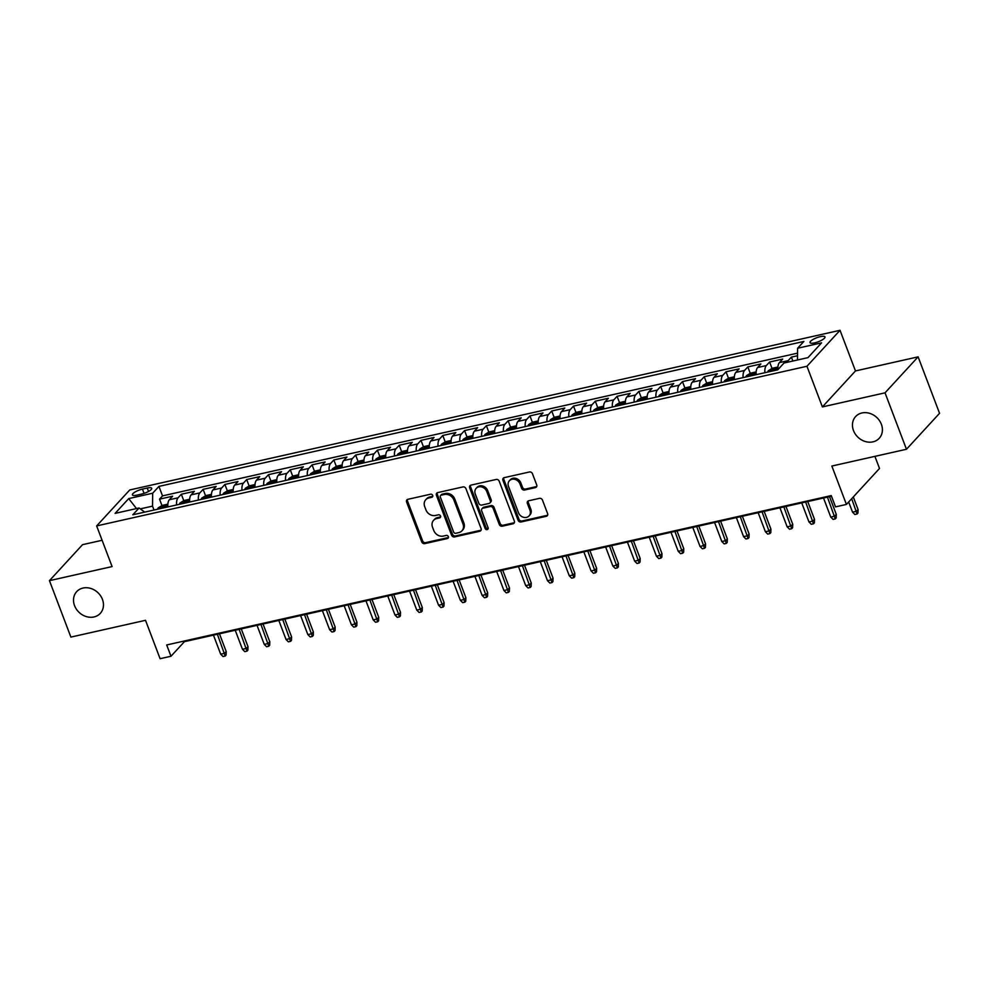 <?xml version="1.0" encoding="UTF-8"?>
<svg xmlns="http://www.w3.org/2000/svg" width="989" height="989" viewBox="0 0 989 989"><rect width="100%" height="100%" fill="white"/><g stroke="black" fill="none" stroke-linecap="round" stroke-linejoin="round"><path stroke-width="1.48" d="M432.7 495.415A1.718 1.459 -137.4 0 0 430.611 494.203L407.888 499.309A2.46 2.089 -137.4 0 0 406.59 502.004L421.747 541.898A2.46 2.089 -137.4 0 0 424.726 543.629L447.448 538.523A1.718 1.459 -137.4 0 0 446.274 535.42L443.332 536.075A7.875 6.688 -137.4 0 1 433.788 530.524L432.527 527.199A7.875 6.688 -137.4 0 1 433.578 520.338A7.875 6.688 -137.4 0 1 436.681 518.57L439.623 517.915A1.718 1.459 -137.4 0 0 438.436 514.812L435.494 515.467A7.875 6.688 -137.4 0 1 425.962 509.916L424.701 506.591A7.875 6.688 -137.4 0 1 425.752 499.729A7.875 6.688 -137.4 0 1 428.843 497.962L431.785 497.306A1.718 1.459 -137.4 0 0 432.7 495.415M853.482 430.549A16.047 13.636 -137.4 0 0 865.264 441.514A16.047 13.636 -137.4 0 0 879.233 438.275A16.047 13.636 -137.4 0 0 881.372 424.281A16.047 13.636 -137.4 0 0 869.578 413.315A16.047 13.636 -137.4 0 0 855.621 416.554A16.047 13.636 -137.4 0 0 853.482 430.549M74.546 605.639A16.047 13.636 -137.4 0 0 86.34 616.604A16.047 13.636 -137.4 0 0 100.297 613.365A16.047 13.636 -137.4 0 0 102.436 599.371A16.047 13.636 -137.4 0 0 90.654 588.406A16.047 13.636 -137.4 0 0 76.685 591.645A16.047 13.636 -137.4 0 0 74.546 605.639M820.363 336.643A8.023 2.151 -20.8 0 0 810.003 342.602A8.023 2.151 -20.8 0 0 814.639 342.874A8.023 2.151 -20.8 0 0 824.999 336.915A8.023 2.151 -20.8 0 0 820.363 336.643M535.408 487.602A2.46 2.089 -137.4 0 0 536.706 484.907L532.453 473.706A2.46 2.089 -137.4 0 0 529.474 471.976L504.229 477.65A2.46 2.089 -137.4 0 0 502.931 480.345L518.088 520.239A2.46 2.089 -137.4 0 0 521.067 521.969L546.311 516.295A2.46 2.089 -137.4 0 0 547.609 513.6L542.466 500.088A2.46 2.089 -137.4 0 0 539.487 498.345L528.682 500.78A2.46 2.089 -137.4 0 0 527.397 503.475L529.943 510.176A6.577 5.588 -137.4 0 1 529.066 515.912A6.577 5.588 -137.4 0 1 523.329 517.247A6.577 5.588 -137.4 0 1 518.496 512.747L508.519 486.489A6.577 5.588 -137.4 0 1 509.397 480.741A6.577 5.588 -137.4 0 1 515.121 479.418A6.577 5.588 -137.4 0 1 519.967 483.918L521.623 488.294A2.46 2.089 -137.4 0 0 524.603 490.025L535.408 487.602L536.298 486.625A2.46 2.089 -137.4 0 0 536.73 486.477M102.102 540.278L82.532 544.679L49.45 580.654L70.887 637.089L145.519 620.313L160.094 658.699L170.986 656.251L166.696 644.964L831.242 495.588L835.532 506.875L846.423 504.427L879.505 468.452L874.906 456.362M885.031 392.831L918.113 356.856L855.473 370.937L822.391 406.912L885.031 392.831L906.468 449.266L831.848 466.042L846.423 504.427M822.391 406.912L806.95 366.264L96.65 525.925L129.732 489.963L840.032 330.301L806.95 366.264M49.45 580.654L112.091 566.573L96.65 525.925M465.943 488.665A2.46 2.089 -137.4 0 0 462.963 486.922L437.719 492.596A2.46 2.089 -137.4 0 0 436.421 495.291L451.577 535.185A2.46 2.089 -137.4 0 0 454.557 536.928L479.789 531.254A2.46 2.089 -137.4 0 0 481.087 528.546L465.943 488.665M470.974 485.129L496.218 479.455A2.46 2.089 -137.4 0 1 499.198 481.186L514.342 521.079A2.46 2.089 -137.4 0 1 513.056 523.774L502.251 526.197A2.46 2.089 -137.4 0 1 499.272 524.467L493.128 508.284A2.46 2.089 -137.4 0 0 490.148 506.553L482.978 508.161A2.46 2.089 -137.4 0 0 481.68 510.856L488.084 527.706A1.718 1.459 -137.4 0 1 485.092 528.373L469.676 487.824A2.46 2.089 -137.4 0 1 470.974 485.129M918.113 356.856L939.55 413.303L906.468 449.266M797.517 355.743L791.398 357.116L792.881 361.022M787.195 362.308A10.026 4.549 -102.7 0 1 788.134 360.664L779.419 362.617L782.682 359.069L769.603 362.011L772.05 368.44M764.893 372.717A10.026 4.549 -102.7 0 1 766.339 365.559L757.623 367.525L760.887 363.977L747.82 366.907L750.255 373.335M743.098 377.613A10.026 4.549 -102.7 0 1 744.556 370.455L735.841 372.42L739.104 368.872L726.025 371.802L728.473 378.231M721.315 382.508A10.026 4.549 -102.7 0 1 722.761 375.35L714.058 377.316L717.322 373.768L704.242 376.71L706.678 383.126M699.52 387.404A10.026 4.549 -102.7 0 1 700.978 380.258L692.263 382.211L695.527 378.663L682.459 381.606L684.895 388.022M677.737 392.312A10.026 4.549 -102.7 0 1 679.196 385.154L670.48 387.107L673.744 383.559L660.664 386.501L663.1 392.917M655.942 397.207A10.026 4.549 -102.7 0 1 657.401 390.049L648.685 392.003L651.949 388.454L638.882 391.397L641.317 397.825M634.159 402.103A10.026 4.549 -102.7 0 1 635.618 394.945L626.902 396.91L630.166 393.362L617.087 396.292L619.534 402.721M612.364 406.998A10.026 4.549 -102.7 0 1 613.823 399.84L605.107 401.806L608.371 398.258L595.304 401.188L597.739 407.616M590.581 411.894A10.026 4.549 -102.7 0 1 592.04 404.736L583.325 406.702L586.588 403.153L573.509 406.096L575.957 412.512M568.799 416.789A10.026 4.549 -102.7 0 1 570.245 409.644L561.529 411.597L564.793 408.049L551.726 410.991L554.161 417.407M547.004 421.697A10.026 4.549 -102.7 0 1 548.462 414.539L539.747 416.493L543.01 412.945L529.943 415.887L532.379 422.303M525.221 426.593A10.026 4.549 -102.7 0 1 526.68 419.435L517.964 421.388L521.228 417.84L508.148 420.782L510.584 427.211M503.426 431.488A10.026 4.549 -102.7 0 1 504.885 424.33L496.169 426.296L499.433 422.748L486.365 425.678L488.801 432.106M481.643 436.384A10.026 4.549 -102.7 0 1 483.102 429.226L474.386 431.192L477.65 427.644L464.57 430.574L467.006 437.002M459.848 441.279A10.026 4.549 -102.7 0 1 461.307 434.122L452.591 436.087L455.855 432.539L442.788 435.481L445.223 441.898M438.065 446.175A10.026 4.549 -102.7 0 1 439.524 439.029L430.808 440.983L434.072 437.435L420.993 440.377L423.44 446.793M416.27 451.083A10.026 4.549 -102.7 0 1 417.729 443.925L409.013 445.878L412.277 442.33L399.21 445.273L401.645 451.689M394.487 455.978A10.026 4.549 -102.7 0 1 395.946 448.821L387.231 450.774L390.494 447.226L377.415 450.168L379.863 456.597M372.705 460.874A10.026 4.549 -102.7 0 1 374.151 453.716L365.436 455.682L368.699 452.134L355.632 455.064L358.067 461.492M350.91 465.77A10.026 4.549 -102.7 0 1 352.368 458.612L343.653 460.577L346.916 457.029L333.849 459.959L336.285 466.388M329.127 470.665A10.026 4.549 -102.7 0 1 330.586 463.507L321.87 465.473L325.134 461.925L312.054 464.867L314.49 471.283M307.332 475.561A10.026 4.549 -102.7 0 1 308.791 468.415L300.075 470.368L303.339 466.82L290.272 469.763L292.707 476.179M285.549 480.469A10.026 4.549 -102.7 0 1 287.008 473.311L278.292 475.264L281.556 471.716L268.476 474.658L270.924 481.074M263.754 485.364A10.026 4.549 -102.7 0 1 265.213 478.206L256.497 480.159L259.761 476.611L246.694 479.554L249.129 485.982M241.971 490.26A10.026 4.549 -102.7 0 1 243.43 483.102L234.714 485.067L237.978 481.519L224.899 484.449L227.346 490.878M220.176 495.155A10.026 4.549 -102.7 0 1 221.635 487.997L212.919 489.963L216.183 486.415L203.116 489.345L205.551 495.773M198.393 500.051A10.026 4.549 -102.7 0 1 199.852 492.893L191.137 494.859L194.4 491.31L181.321 494.253L178.057 497.801A10.026 4.549 77.3 0 0 176.611 504.946M183.769 500.669L181.321 494.253M136.902 495.143L141.699 494.055A7.776 2.077 -20.8 0 0 151.725 488.282A7.776 2.077 -20.8 0 0 147.237 488.034L142.441 489.11A7.776 2.077 -20.8 0 0 132.415 494.883A7.776 2.077 -20.8 0 0 136.902 495.143M797.468 359.996L797.604 348.239L803.859 341.44L158.932 486.403L152.677 493.214L152.529 506.133L154.012 510.027M797.604 348.239L821.575 342.849L807.976 357.635L784.017 363.012L777.75 369.824L132.823 514.787L139.078 507.987L115.12 513.378L128.706 498.604L152.677 493.214M797.542 353.147L162.53 495.885L159.538 499.148L172.605 496.206L169.342 499.754A10.026 4.549 77.3 0 0 167.895 506.912M199.852 492.893L203.116 489.345M221.635 487.997L224.899 484.449M243.43 483.102L246.694 479.554M265.213 478.206L268.476 474.658M287.008 473.311L290.272 469.763M308.791 468.415L312.054 464.867M330.586 463.507L333.849 459.959M352.368 458.612L355.632 455.064M374.151 453.716L377.415 450.168M395.946 448.821L399.21 445.273M417.729 443.925L420.993 440.377M439.524 439.029L442.788 435.481M461.307 434.122L464.57 430.574M483.102 429.226L486.365 425.678M504.885 424.33L508.148 420.782M526.68 419.435L529.943 415.887M548.462 414.539L551.726 410.991M570.245 409.644L573.509 406.096M592.04 404.736L595.304 401.188M613.823 399.84L617.087 396.292M635.618 394.945L638.882 391.397M657.401 390.049L660.664 386.501M679.196 385.154L682.459 381.606M700.978 380.258L704.242 376.71M722.761 375.35L726.025 371.802M744.556 370.455L747.82 366.907M766.339 365.559L769.603 362.011M788.134 360.664L791.398 357.116M152.529 506.133L140.302 508.878M855.473 370.937L840.032 330.301M170.986 656.251L184.399 641.676L831.477 496.218M184.164 641.033L184.399 641.676M161.973 505.564L159.538 499.148M162.53 495.885L158.932 486.403M144.715 512.117L139.078 507.987M191.137 494.859A10.026 4.549 77.3 0 0 189.678 502.016M212.919 489.963A10.026 4.549 77.3 0 0 211.461 497.121M234.714 485.067A10.026 4.549 77.3 0 0 233.256 492.213M256.497 480.159A10.026 4.549 77.3 0 0 255.038 487.317M278.292 475.264A10.026 4.549 77.3 0 0 276.833 482.422M300.075 470.368A10.026 4.549 77.3 0 0 298.616 477.526M321.87 465.473A10.026 4.549 77.3 0 0 320.411 472.631M343.653 460.577A10.026 4.549 77.3 0 0 342.194 467.735M365.436 455.682A10.026 4.549 77.3 0 0 363.989 462.827M387.231 450.774A10.026 4.549 77.3 0 0 385.772 457.932M409.013 445.878A10.026 4.549 77.3 0 0 407.555 453.036M430.808 440.983A10.026 4.549 77.3 0 0 429.35 448.141M452.591 436.087A10.026 4.549 77.3 0 0 451.132 443.245M474.386 431.192A10.026 4.549 77.3 0 0 472.927 438.35M496.169 426.296A10.026 4.549 77.3 0 0 494.71 433.442M517.964 421.388A10.026 4.549 77.3 0 0 516.505 428.546M539.747 416.493A10.026 4.549 77.3 0 0 538.288 423.651M561.529 411.597A10.026 4.549 77.3 0 0 560.083 418.755M583.325 406.702A10.026 4.549 77.3 0 0 581.866 413.859M605.107 401.806A10.026 4.549 77.3 0 0 603.649 408.964M626.902 396.91A10.026 4.549 77.3 0 0 625.444 404.056M648.685 392.003A10.026 4.549 77.3 0 0 647.226 399.16M670.48 387.107A10.026 4.549 77.3 0 0 669.021 394.265M692.263 382.211A10.026 4.549 77.3 0 0 690.804 389.369M714.058 377.316A10.026 4.549 77.3 0 0 712.599 384.474M735.841 372.42A10.026 4.549 77.3 0 0 734.382 379.578M757.623 367.525A10.026 4.549 77.3 0 0 756.177 374.67M779.419 362.617A10.026 4.549 77.3 0 0 777.947 369.614M136.494 508.569L128.706 498.604M432.774 496.305A1.718 1.459 -137.4 0 1 432.688 496.33L429.745 496.985A7.875 6.688 -137.4 0 0 426.642 498.753L425.752 499.729M433.578 520.338L434.468 519.361A7.875 6.688 -137.4 0 1 437.571 517.606L440.513 516.938A1.718 1.459 -137.4 0 0 440.612 516.913M407.456 499.457A2.46 2.089 -137.4 0 0 407.48 501.027L422.637 540.921A2.46 2.089 -137.4 0 0 425.616 542.652L448.338 537.546A1.718 1.459 -137.4 0 0 448.437 537.522M437.286 492.745A2.46 2.089 -137.4 0 0 437.323 494.327L452.468 534.208A2.46 2.089 -137.4 0 0 455.447 535.951L480.691 530.277A2.46 2.089 -137.4 0 0 481.124 530.129M441.255 495.168A1.718 1.459 -137.4 0 0 440.34 497.059L453.642 532.082A1.718 1.459 -137.4 0 0 455.731 533.294L458.834 532.589A7.875 6.688 -137.4 0 0 461.937 530.833A7.875 6.688 -137.4 0 0 462.988 523.96L453.889 500.026A7.875 6.688 -137.4 0 0 444.358 494.475L441.255 495.168L442.145 494.203A1.718 1.459 -137.4 0 0 441.465 494.587L440.575 495.563M461.937 530.833L462.827 529.857A7.875 6.688 -137.4 0 0 463.878 522.996L462.988 523.96M442.145 494.203L445.248 493.499A7.875 6.688 -137.4 0 1 454.792 499.062L463.878 522.996M482.014 508.717L482.904 507.74A2.46 2.089 -137.4 0 1 483.868 507.196L491.038 505.577A2.46 2.089 -137.4 0 1 494.018 507.32L500.162 523.49A2.46 2.089 -137.4 0 0 503.141 525.233L513.946 522.798A2.46 2.089 -137.4 0 0 514.379 522.649M470.554 485.278A2.46 2.089 -137.4 0 0 470.579 486.848L485.982 527.409A1.718 1.459 -137.4 0 0 488.158 528.596M486.749 491.496A6.577 5.588 -137.4 0 0 481.915 487.008A6.577 5.588 -137.4 0 0 476.179 488.331A6.577 5.588 -137.4 0 0 475.301 494.08L478.824 503.327A2.46 2.089 -137.4 0 0 481.804 505.058L488.962 503.45A2.46 2.089 -137.4 0 0 490.26 500.755L486.749 491.496L487.639 490.532A6.577 5.588 -137.4 0 0 482.805 486.032A6.577 5.588 -137.4 0 0 477.081 487.354L476.179 488.331M489.938 502.894L490.828 501.93A2.46 2.089 -137.4 0 0 491.162 499.779L490.26 500.755M487.639 490.532L491.162 499.779M509.397 480.741L510.287 479.776A6.577 5.588 -137.4 0 1 516.023 478.441A6.577 5.588 -137.4 0 1 520.857 482.941L522.513 487.317A2.46 2.089 -137.4 0 0 525.493 489.061L536.298 486.625M529.066 515.912L529.956 514.948A6.577 5.588 -137.4 0 0 530.833 509.199L529.943 510.176M528.262 500.929A2.46 2.089 -137.4 0 0 528.287 502.499L530.833 509.199M503.809 477.798A2.46 2.089 -137.4 0 0 503.834 479.368L518.99 519.262A2.46 2.089 -137.4 0 0 521.969 520.993L547.201 515.331A2.46 2.089 -137.4 0 0 547.634 515.182M167.87 504.143L162.245 505.404L158.277 507.839A6.639 3.016 77.3 0 0 157.585 509.224M164.347 507.703A6.639 3.016 -102.7 0 1 164.458 507.332L161.85 507.913A6.639 3.016 77.3 0 0 161.726 508.297M226.209 651.553L226.098 655.077L225.208 656.041L223.02 656.535L220.683 654.186L224.602 653.309L226.209 651.553L219.459 633.788M225.208 656.041L217.37 634.258M220.683 654.186L213.451 635.136M189.653 499.247L184.028 500.508L180.06 502.944A6.639 3.016 77.3 0 0 179.38 504.328M186.13 502.808A6.639 3.016 -102.7 0 1 186.253 502.437L183.633 503.018A6.639 3.016 77.3 0 0 183.509 503.401M248.004 646.658L247.88 650.181L246.99 651.145L244.815 651.64L242.466 649.291L246.397 648.401L248.004 646.658L241.254 628.893M246.99 651.145L239.153 629.363M242.466 649.291L235.234 630.24M211.448 494.352L205.823 495.613L201.855 498.048A6.639 3.016 77.3 0 0 201.163 499.433M207.913 497.912A6.639 3.016 -102.7 0 1 208.036 497.529L205.428 498.122A6.639 3.016 77.3 0 0 205.304 498.505M269.787 641.762L269.676 645.273L268.785 646.25L266.597 646.744L264.261 644.395L268.18 643.505L269.787 641.762L263.037 623.997M268.785 646.25L260.948 624.467M264.261 644.395L257.029 625.345M233.231 489.444L227.606 490.717L223.638 493.152A6.639 3.016 77.3 0 0 222.958 494.537M229.708 493.017A6.639 3.016 -102.7 0 1 229.831 492.633L227.21 493.227A6.639 3.016 77.3 0 0 227.087 493.598M291.582 636.854L291.458 640.378L290.568 641.354L288.392 641.836L286.044 639.487L289.962 638.61L291.582 636.854L284.832 619.089M290.568 641.354L282.73 619.571M286.044 639.487L278.811 620.449M255.014 484.548L249.389 485.809L245.433 488.245A6.639 3.016 77.3 0 0 244.74 489.642M251.49 488.121A6.639 3.016 -102.7 0 1 251.614 487.738L249.005 488.331A6.639 3.016 77.3 0 0 248.882 488.702M313.365 631.959L313.253 635.482L312.351 636.459L310.175 636.941L307.839 634.592L311.758 633.714L313.365 631.959L306.615 614.194M312.351 636.459L304.525 614.663M307.839 634.592L300.594 615.554M276.809 479.653L271.184 480.914L267.215 483.349A6.639 3.016 77.3 0 0 266.523 484.734M273.285 483.225A6.639 3.016 -102.7 0 1 273.409 482.842L270.788 483.423A6.639 3.016 77.3 0 0 270.665 483.806M335.16 627.063L335.036 630.586L334.146 631.551L331.97 632.045L329.621 629.696L333.54 628.819L335.16 627.063L328.41 609.298M334.146 631.551L326.308 609.768M329.621 629.696L322.389 610.658M298.591 474.757L292.967 476.018L288.998 478.453A6.639 3.016 77.3 0 0 288.318 479.838M295.068 478.317A6.639 3.016 -102.7 0 1 295.192 477.947L292.583 478.528A6.639 3.016 77.3 0 0 292.46 478.911M356.942 622.168L356.831 625.691L355.929 626.655L353.753 627.15L351.416 624.801L355.335 623.923L356.942 622.168L350.193 604.403M355.929 626.655L348.103 604.872M351.416 624.801L344.172 605.75M320.387 469.862L314.762 471.123L310.793 473.558A6.639 3.016 77.3 0 0 310.101 474.943M316.863 473.422A6.639 3.016 -102.7 0 1 316.987 473.051L314.366 473.632A6.639 3.016 77.3 0 0 314.242 474.015M378.725 617.272L378.614 620.795L377.724 621.76L375.548 622.254L373.199 619.905L377.118 619.015L378.725 617.272L371.988 599.507M377.724 621.76L369.886 599.977M373.199 619.905L365.967 600.855M342.169 464.966L336.544 466.227L332.576 468.662A6.639 3.016 77.3 0 0 331.896 470.047M338.646 468.526A6.639 3.016 -102.7 0 1 338.77 468.143L336.161 468.737A6.639 3.016 77.3 0 0 336.037 469.12M400.52 612.376L400.409 615.887L399.507 616.864L397.331 617.359L394.982 614.997L398.913 614.12L400.52 612.376L393.77 594.612M399.507 616.864L391.669 595.081M394.982 614.997L387.75 595.959M363.964 460.058L358.339 461.331L354.371 463.767A6.639 3.016 77.3 0 0 353.679 465.151M360.441 463.631A6.639 3.016 -102.7 0 1 360.552 463.248L357.944 463.841A6.639 3.016 77.3 0 0 357.82 464.212M422.303 607.469L422.192 610.992L421.302 611.968L419.113 612.451L416.777 610.102L420.696 609.224L422.303 607.469L415.553 589.704M421.302 611.968L413.464 590.186M416.777 610.102L409.545 591.063M385.747 455.163L380.122 456.423L376.154 458.859A6.639 3.016 77.3 0 0 375.474 460.256M382.224 458.735A6.639 3.016 -102.7 0 1 382.347 458.352L379.727 458.945A6.639 3.016 77.3 0 0 379.603 459.316M444.098 602.573L443.974 606.096L443.084 607.073L440.909 607.555L438.56 605.206L442.491 604.328L444.098 602.573L437.348 584.808M443.084 607.073L435.247 585.278M438.56 605.206L431.328 586.168M407.542 450.267L401.917 451.528L397.949 453.963A6.639 3.016 77.3 0 0 397.257 455.348M404.007 453.84A6.639 3.016 -102.7 0 1 404.13 453.457L401.522 454.038A6.639 3.016 77.3 0 0 401.398 454.421M465.881 597.677L465.77 601.201L464.879 602.165L462.691 602.66L460.355 600.311L464.274 599.433L465.881 597.677L459.131 579.913M464.879 602.165L457.042 580.382M460.355 600.311L453.123 581.272M429.325 445.371L423.7 446.632L419.732 449.068A6.639 3.016 77.3 0 0 419.039 450.452M425.802 448.932A6.639 3.016 -102.7 0 1 425.925 448.561L423.304 449.142A6.639 3.016 77.3 0 0 423.181 449.525M487.676 592.782L487.552 596.305L486.662 597.269L484.486 597.764L482.138 595.415L486.056 594.537L487.676 592.782L480.926 575.017M486.662 597.269L478.824 575.487M482.138 595.415L474.905 576.364M451.108 440.476L445.483 441.737L441.527 444.172A6.639 3.016 77.3 0 0 440.834 445.557M447.584 444.036A6.639 3.016 -102.7 0 1 447.708 443.665L445.099 444.246A6.639 3.016 77.3 0 0 444.976 444.63M509.459 587.886L509.347 591.41L508.445 592.374L506.269 592.868L503.933 590.52L507.852 589.629L509.459 587.886L502.709 570.121M508.445 592.374L500.619 570.591M503.933 590.52L496.688 571.469M472.903 435.58L467.278 436.841L463.309 439.277A6.639 3.016 77.3 0 0 462.617 440.661M469.379 439.141A6.639 3.016 -102.7 0 1 469.503 438.757L466.882 439.351A6.639 3.016 77.3 0 0 466.759 439.734M531.241 582.991L531.13 586.502L530.24 587.478L528.064 587.973L525.715 585.612L529.634 584.734L531.241 582.991L524.504 565.226M530.24 587.478L522.402 565.696M525.715 585.612L518.483 566.573M494.685 430.672L489.061 431.946L485.092 434.381A6.639 3.016 77.3 0 0 484.412 435.766M491.162 434.245A6.639 3.016 -102.7 0 1 491.286 433.862L488.677 434.455A6.639 3.016 77.3 0 0 488.554 434.826M553.036 578.083L552.925 581.606L552.023 582.583L549.847 583.065L547.51 580.716L551.429 579.838L553.036 578.083L546.287 560.318M552.023 582.583L544.197 560.8M547.51 580.716L540.266 561.678M516.481 425.777L510.856 427.038L506.887 429.473A6.639 3.016 77.3 0 0 506.195 430.87M512.957 429.35A6.639 3.016 -102.7 0 1 513.081 428.966L510.46 429.56A6.639 3.016 77.3 0 0 510.336 429.931M574.819 573.187L574.708 576.711L573.818 577.687L571.642 578.169L569.293 575.821L573.212 574.943L574.819 573.187L568.082 555.422M573.818 577.687L565.98 555.892M569.293 575.821L562.061 556.782M538.263 420.881L532.638 422.142L528.67 424.578A6.639 3.016 77.3 0 0 527.99 425.962M534.74 424.454A6.639 3.016 -102.7 0 1 534.864 424.071L532.243 424.652A6.639 3.016 77.3 0 0 532.131 425.035M596.614 568.292L596.503 571.815L595.601 572.779L593.425 573.274L591.076 570.925L595.007 570.047L596.614 568.292L589.864 550.527M595.601 572.779L587.763 550.997M591.076 570.925L583.844 551.887M560.058 415.986L554.433 417.247L550.465 419.682A6.639 3.016 77.3 0 0 549.773 421.067M556.523 419.546A6.639 3.016 -102.7 0 1 556.646 419.175L554.038 419.756A6.639 3.016 77.3 0 0 553.914 420.14M618.397 563.396L618.286 566.92L617.396 567.884L615.207 568.378L612.871 566.029L616.79 565.152L618.397 563.396L611.647 545.631M617.396 567.884L609.558 546.101M612.871 566.029L605.639 546.979M581.841 411.09L576.216 412.351L572.248 414.787A6.639 3.016 77.3 0 0 571.568 416.171M578.318 414.651A6.639 3.016 -102.7 0 1 578.441 414.28L575.821 414.861A6.639 3.016 77.3 0 0 575.697 415.244M640.192 558.501L640.068 562.024L639.178 562.988L637.003 563.483L634.654 561.134L638.585 560.244L640.192 558.501L633.442 540.736M639.178 562.988L631.341 541.206M634.654 561.134L627.422 542.083M603.636 406.195L598.011 407.456L594.043 409.891A6.639 3.016 77.3 0 0 593.351 411.276M600.1 409.755A6.639 3.016 -102.7 0 1 600.224 409.372L597.616 409.965A6.639 3.016 77.3 0 0 597.492 410.348M661.975 553.605L661.864 557.116L660.973 558.093L658.785 558.587L656.449 556.226L660.368 555.348L661.975 553.605L655.225 535.84M660.973 558.093L653.136 536.31M656.449 556.226L649.217 537.188M625.419 401.287L619.794 402.56L615.826 404.996A6.639 3.016 77.3 0 0 615.133 406.38M621.896 404.86A6.639 3.016 -102.7 0 1 622.019 404.476L619.398 405.07A6.639 3.016 77.3 0 0 619.275 405.441M683.77 548.697L683.646 552.221L682.756 553.197L680.58 553.679L678.231 551.33L682.15 550.453L683.77 548.697L677.02 530.932M682.756 553.197L674.918 531.414M678.231 551.33L670.999 532.292M647.202 396.391L641.577 397.652L637.621 400.088A6.639 3.016 77.3 0 0 636.928 401.485M643.678 399.964A6.639 3.016 -102.7 0 1 643.802 399.581L641.193 400.174A6.639 3.016 77.3 0 0 641.07 400.545M705.553 543.802L705.441 547.325L704.539 548.302L702.363 548.784L700.027 546.435L703.945 545.557L705.553 543.802L698.803 526.037M704.539 548.302L696.713 526.507M700.027 546.435L692.782 527.397M668.997 391.496L663.372 392.757L659.403 395.192A6.639 3.016 77.3 0 0 658.711 396.577M665.473 395.068A6.639 3.016 -102.7 0 1 665.597 394.685L662.976 395.266A6.639 3.016 77.3 0 0 662.853 395.649M727.335 538.906L727.224 542.429L726.334 543.394L724.158 543.888L721.809 541.539L725.728 540.662L727.335 538.906L720.598 521.141M726.334 543.394L718.496 521.611M721.809 541.539L714.577 522.501M690.779 386.6L685.154 387.861L681.186 390.296A6.639 3.016 77.3 0 0 680.506 391.681M687.256 390.161A6.639 3.016 -102.7 0 1 687.38 389.79L684.771 390.371A6.639 3.016 77.3 0 0 684.648 390.754M749.13 534.011L749.019 537.534L748.117 538.498L745.941 538.993L743.592 536.644L747.523 535.754L749.13 534.011L742.38 516.246M748.117 538.498L740.291 516.715M743.592 536.644L736.36 517.593M712.575 381.705L706.95 382.966L702.981 385.401A6.639 3.016 77.3 0 0 702.289 386.786M709.051 385.265A6.639 3.016 -102.7 0 1 709.175 384.894L706.554 385.475A6.639 3.016 77.3 0 0 706.43 385.858M770.913 529.115L770.802 532.638L769.912 533.603L767.736 534.097L765.387 531.748L769.306 530.858L770.913 529.115L764.163 511.35M769.912 533.603L762.074 511.82M765.387 531.748L758.155 512.698M734.357 376.809L728.732 378.07L724.764 380.505A6.639 3.016 77.3 0 0 724.084 381.89M730.834 380.369A6.639 3.016 -102.7 0 1 730.958 379.986L728.337 380.58A6.639 3.016 77.3 0 0 728.225 380.963M792.708 524.219L792.597 527.73L791.695 528.707L789.519 529.202L787.17 526.84L791.101 525.963L792.708 524.219L785.958 506.455M791.695 528.707L783.857 506.924M787.17 526.84L779.938 507.802M756.152 371.901L750.527 373.174L746.559 375.61A6.639 3.016 77.3 0 0 745.867 376.994M752.617 375.474A6.639 3.016 -102.7 0 1 752.74 375.091L750.132 375.684A6.639 3.016 77.3 0 0 750.008 376.055M814.491 519.312L814.38 522.835L813.49 523.811L811.301 524.294L808.965 521.945L812.884 521.067L814.491 519.312L807.741 501.547M813.49 523.811L805.652 502.029M808.965 521.945L801.733 502.907M777.935 367.006L772.31 368.267L768.342 370.702A6.639 3.016 77.3 0 0 767.662 372.099M774.412 370.578A6.639 3.016 -102.7 0 1 774.535 370.195L771.914 370.788A6.639 3.016 77.3 0 0 771.791 371.159M836.286 514.416L836.162 517.939L835.272 518.916L833.097 519.398L830.748 517.049L834.667 516.171L836.286 514.416L829.536 496.651M835.272 518.916L827.434 497.121M830.748 517.049L823.516 498.011M858.069 509.52L857.958 513.044L857.067 514.008L854.879 514.503L852.543 512.154L856.462 511.276L858.069 509.52L853.297 496.948M857.067 514.008L851.69 498.703M852.543 512.154L848.673 501.979M178.057 497.801L169.342 499.754M144.073 493.387L142.441 489.11M148.535 491.459L147.237 488.034M429.745 496.985L428.843 497.962M440.513 516.938L439.623 517.915M437.571 517.606L436.681 518.57M448.338 537.546L447.448 538.523M425.616 542.652L424.726 543.629M422.637 540.921L421.747 541.898M407.48 501.027L406.59 502.004M432.688 496.33L431.785 497.306M480.691 530.277L479.789 531.254M455.447 535.951L454.557 536.928M452.468 534.208L451.577 535.185M437.323 494.327L436.421 495.291M454.792 499.062L453.889 500.026M445.248 493.499L444.358 494.475M513.946 522.798L513.056 523.774M503.141 525.233L502.251 526.197M500.162 523.49L499.272 524.467M494.018 507.32L493.128 508.284M491.038 505.577L490.148 506.553M483.868 507.196L482.978 508.161M485.982 527.409L485.092 528.373M470.579 486.848L469.676 487.824M525.493 489.061L524.603 490.025M522.513 487.317L521.623 488.294M520.857 482.941L519.967 483.918M528.287 502.499L527.397 503.475M547.201 515.331L546.311 516.295M521.969 520.993L521.067 521.969M518.99 519.262L518.088 520.239M503.834 479.368L502.931 480.345M167.821 505.651L158.376 507.777M189.616 500.755L180.159 502.882M211.399 495.86L201.954 497.986M233.194 490.964L223.737 493.091M254.977 486.069L245.532 488.183M276.772 481.161L267.314 483.287M298.554 476.265L289.097 478.392M320.337 471.37L310.892 473.496M342.132 466.474L332.675 468.601M363.915 461.579L354.47 463.705M385.71 456.683L376.253 458.797M407.493 451.775L398.048 453.902M429.288 446.88L419.831 449.006M451.071 441.984L441.626 444.11M472.866 437.089L463.408 439.215M494.648 432.193L485.191 434.319M516.431 427.297L506.986 429.411M538.226 422.39L528.769 424.516M560.009 417.494L550.564 419.62M581.804 412.598L572.347 414.725M603.587 407.703L594.142 409.829M625.382 402.807L615.924 404.934M647.165 397.912L637.72 400.026M668.947 393.004L659.502 395.13M690.742 388.108L681.285 390.235M712.525 383.213L703.08 385.339M734.32 378.317L724.863 380.444M756.103 373.422L746.658 375.548M777.898 368.526L768.441 370.64"/></g></svg>
